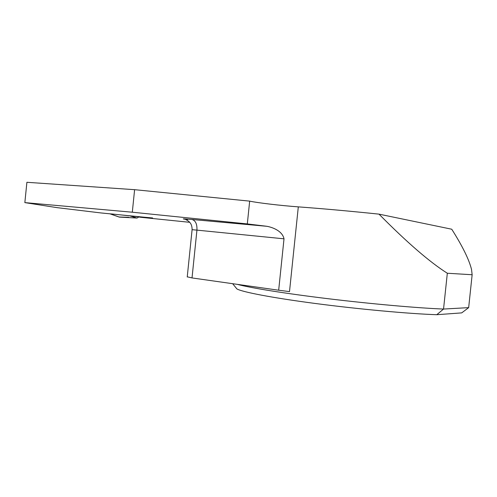 <?xml version="1.0" encoding="UTF-8"?>
<svg xmlns="http://www.w3.org/2000/svg" width="497" height="497" viewBox="0 0 497 497"><rect width="100%" height="100%" fill="white"/><g stroke="black" fill="none" stroke-linecap="round" stroke-linejoin="round"><path stroke-width="0.75" d="M152.622 217.953L139.036 216.748L140.253 217.245L189.755 222.321M111.44 213.915L137.576 216.68M139.023 216.866L137.383 216.655L139.03 216.847M138.949 216.878L137.054 218.046L119.28 217.102M129.307 215.729L137.054 218.046M379 214.139L451.742 229.223C462.558 246.301 469.156 259.738 471.541 269.523L472.144 274.742L468.665 307.637L443.541 309.053L447.325 273.244C429.731 262.124 406.956 242.424 379 214.139C350.087 211.126 323.193 208.703 298.306 206.87C281.283 205.646 257.365 202.838 249.668 201.13L134.606 189.68L132.308 212.213L247.313 223.923L267.013 226.315C273.505 227.558 282.451 231.329 284.011 238.821L196.936 230.13L192.022 277.935L278.674 290.217L284.011 238.821M237.293 284.352C250.134 287.838 284.688 293.454 327.933 298.691C371.129 303.922 417.629 308.047 443.541 309.053L436.782 314.707L461.707 312.886L468.665 307.637M146.323 217.413L100.99 212.946L57.031 207.64L24.85 202.614L132.308 212.213M134.606 189.68L26.9 182.293L24.85 202.614M249.668 201.13L247.313 223.923M298.306 206.87L289.502 291.615L278.674 290.217M447.325 273.244L472.144 274.742M146.292 217.717L139.005 217.059M187.251 276.817L192.022 277.935M235.851 287.639L236.895 288.919C242.12 291.988 271.822 297.765 315.26 303.474C358.61 309.171 409.292 313.818 436.782 314.707M128.804 217.319L119.063 216.984M109.924 213.778L119.56 217.158M187.232 276.997L192.097 229.67L196.936 230.13C197.21 224.11 195.563 220.562 192.01 219.488L267.013 226.315M187.68 219.587C180.622 218.649 182.064 218.618 192.01 219.488M145.602 217.344L145.571 217.655M109.75 213.76L119.255 217.096M192.097 229.67C192.109 226.955 191.531 224.768 190.37 223.116L188.68 221.258L185.592 219.425M236.895 288.919L232.652 283.694"/></g></svg>
